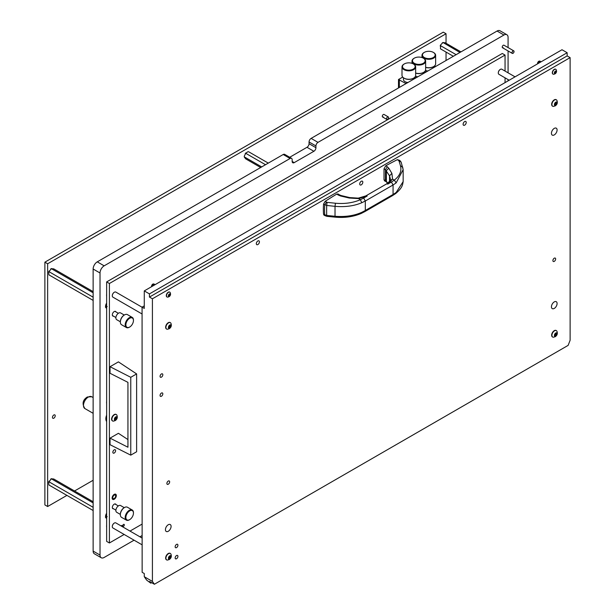 <?xml version="1.0" encoding="UTF-8"?>
<svg xmlns="http://www.w3.org/2000/svg" width="615" height="615" viewBox="0 0 615 615"><rect width="100%" height="100%" fill="white"/><g stroke="black" fill="none" stroke-linecap="round" stroke-linejoin="round"><path stroke-width="0.92" d="M388.303 116.912A1.461 0.846 -60 0 1 388.526 118.088A1.461 0.846 -60 0 1 387.573 119.372A1.461 0.846 -60 0 1 386.843 119.448A1.461 0.846 -60 0 1 386.62 118.272A1.461 0.846 -60 0 1 387.573 116.988A1.461 0.846 -60 0 1 388.303 116.912L384.052 114.459A1.461 0.846 120 0 0 383.322 114.528A1.461 0.846 120 0 0 382.369 115.82A1.461 0.846 120 0 0 382.592 116.988A1.461 0.846 120 0 0 383.322 116.919M513.756 50.853A1.461 0.846 -60 0 1 513.979 52.021A1.461 0.846 -60 0 1 513.025 53.313A1.461 0.846 -60 0 1 512.295 53.382A1.461 0.846 -60 0 1 512.072 52.214A1.461 0.846 -60 0 1 513.025 50.922A1.461 0.846 -60 0 1 513.756 50.853L503.993 45.218A1.461 0.846 120 0 0 503.255 45.287A1.461 0.846 120 0 0 502.301 46.579A1.461 0.846 120 0 0 502.524 47.747A1.461 0.846 120 0 0 503.255 47.678M106.641 294.339A6.335 3.659 120 0 0 106.641 296.146M106.641 525.279A6.335 3.659 120 0 0 106.641 527.086M106.641 401.51A6.335 3.659 120 0 0 106.641 403.317M106.641 415.148A7.357 4.251 120 0 0 106.641 421.521M106.641 303.164A3.898 2.252 120 0 0 106.349 308.13A3.898 2.252 120 0 0 106.641 308.261M106.641 513.287A3.898 2.252 120 0 0 106.349 518.26A3.898 2.252 120 0 0 106.641 518.384M291.556 158.339A2.921 1.691 120 0 0 290.096 158.486L283.2 154.503A2.921 1.691 -60 0 1 284.668 154.365L291.556 158.339A2.921 1.691 120 0 1 292.163 159.677L292.163 161.43A2.921 1.691 120 0 0 292.771 162.767A2.921 1.691 120 0 0 294.231 162.621L313.873 151.282A2.921 1.691 120 0 0 315.941 147.7L315.941 145.947L309.053 141.973A2.921 1.691 -60 0 1 311.121 138.39L318.009 142.365A2.921 1.691 120 0 0 315.941 145.947M290.096 158.486L104.158 265.834A5.85 3.375 120 0 0 100.022 272.999L100.022 555.076A5.85 3.375 120 0 0 101.237 557.751A5.85 3.375 120 0 0 104.158 557.459L134.078 540.185M139.928 536.81L142.142 535.534M508.082 80.865L508.082 79.589M508.082 72.831L508.082 50.953M508.082 47.578L508.082 37.407A5.85 3.375 120 0 0 506.875 34.732A5.85 3.375 120 0 0 503.946 35.017L318.009 142.365M506.875 34.732L499.98 30.75A5.85 3.375 120 0 0 497.058 31.042L311.121 138.39M283.2 154.503L97.27 261.852A5.85 3.375 120 0 0 93.134 269.016L93.134 551.094A5.85 3.375 120 0 0 94.341 553.769L101.237 557.751M289.711 157.279L306.985 147.3A2.921 1.691 120 0 0 309.053 143.718L309.053 141.973M123.53 526.263A1.122 0.646 120 0 0 124.261 525.272A1.122 0.646 120 0 0 124.092 524.38A1.122 0.646 120 0 0 123.53 524.434A1.122 0.646 120 0 0 122.792 525.418A1.122 0.646 120 0 0 122.969 526.317A1.122 0.646 120 0 0 123.53 526.263M122.162 526.555A1.122 0.646 120 0 0 122.024 525.571A1.122 0.646 120 0 0 121.463 525.625A1.122 0.646 120 0 0 121.094 525.94M114.221 494.383A2.975 1.714 -60 0 1 115.712 494.237A2.975 1.714 -60 0 1 116.166 496.62A2.975 1.714 -60 0 1 114.221 499.242A2.975 1.714 -60 0 1 112.737 499.388A2.975 1.714 -60 0 1 112.284 497.005A2.975 1.714 -60 0 1 114.221 494.383M115.997 311.959A2.683 1.545 120 0 0 115.566 311.428A2.683 1.545 120 0 0 114.221 311.559A2.683 1.545 120 0 0 112.468 313.927A2.683 1.545 120 0 0 112.883 316.072A2.683 1.545 120 0 0 113.56 316.179M115.997 504.577A2.683 1.545 120 0 0 115.566 504.039A2.683 1.545 120 0 0 114.221 504.177A2.683 1.545 120 0 0 112.468 506.537A2.683 1.545 120 0 0 112.883 508.682A2.683 1.545 120 0 0 113.56 508.797M114.221 453.04A1.953 1.122 120 0 0 115.497 451.318A1.953 1.122 120 0 0 115.197 449.757A1.953 1.122 120 0 0 114.221 449.849A1.953 1.122 120 0 0 112.952 451.571A1.953 1.122 120 0 0 113.245 453.132A1.953 1.122 120 0 0 114.221 453.04M505.053 71.079L505.053 55.073L109.401 283.507L109.401 542.976L124.153 534.458M130.003 531.083L142.142 524.072M505.053 82.618L505.053 77.836M109.401 283.507L106.641 281.916L106.641 541.385L109.401 542.976M505.053 55.073L502.294 53.482L106.641 281.916M115.013 494.96A2.045 1.184 120 0 0 113.099 496.405A2.045 1.184 120 0 0 113.198 498.588A2.045 1.184 120 0 0 113.429 498.673A2.045 1.184 120 0 0 115.343 497.22A2.045 1.184 120 0 0 115.243 495.037A2.045 1.184 120 0 0 115.013 494.96M53.843 414.994A1.953 1.122 -60 0 1 54.82 414.894A1.953 1.122 -60 0 1 55.112 416.455A1.953 1.122 -60 0 1 53.843 418.177A1.953 1.122 -60 0 1 52.867 418.269A1.953 1.122 -60 0 1 52.567 416.709A1.953 1.122 -60 0 1 53.843 414.994M446.044 60.485L446.044 52.067M446.044 43.281L446.044 33.748L47.639 263.766L47.639 506.522L66.927 495.39M47.639 263.766L44.88 262.175L443.292 32.157L446.044 33.748M74.538 490.993L93.134 480.261M44.88 262.175L44.88 504.93L47.639 506.522M130.764 377.303L130.764 455.146L110.039 444.707L110.039 438.141L127.943 447.228L127.943 382.361L110.039 373.274L110.039 366.709L130.764 377.303L136.622 373.92L118.411 361.874L110.039 366.709M130.764 455.146L136.622 451.764L136.622 373.92M127.943 439.571L118.411 433.306L110.039 438.141M407.676 82.564L405.985 83.54L398.489 79.512L402.702 77.075M414.502 77.521L415.463 78.067L414.187 78.805M414.887 77.144L415.978 77.851M417.677 76.79L415.978 77.767M424.496 71.747L425.457 72.301L424.181 73.031M424.88 71.371L425.972 72.078M427.671 71.017L425.972 72.001M434.498 65.974L435.451 66.528L434.175 67.266M398.827 79.712L398.827 87.745M398.489 87.945L398.489 79.512M399.35 79.712L399.35 87.453M268.294 163.113L248.514 151.69L247.753 151.813L245.723 153.304L265.511 164.72M245.723 153.304L244.301 156.11L244.301 157.071L245.723 158.87L260.683 167.511M244.332 156.894L261.706 166.919M245.931 152.866A3.644 2.106 120 0 0 245.208 153.765M244.301 156.11A3.644 2.106 120 0 0 244.301 157.071M425.642 67.358A6.335 3.659 180 0 0 433.298 66.774L433.637 66.581A6.827 3.936 0 0 0 435.635 63.791L435.635 55.358A6.827 3.936 180 0 1 433.637 58.141A6.827 3.936 180 0 1 426.203 58.994A6.827 3.936 180 0 1 421.99 55.358A6.827 3.936 180 0 1 423.989 52.567L424.335 52.367A6.335 3.659 0 0 0 424.335 57.541A6.335 3.659 0 0 0 433.298 57.541A6.335 3.659 0 0 0 433.298 52.367A6.335 3.659 0 0 0 424.335 52.367L423.989 52.567M433.46 52.467A6.827 3.936 180 0 1 433.637 52.567A6.827 3.936 180 0 1 435.635 55.358M427.779 71.033A5.066 2.929 180 0 1 425.495 70.379A5.358 3.098 0 0 0 427.879 70.979M425.642 67.281A6.827 3.936 0 0 0 433.637 66.581L433.298 66.774M388.572 117.603A1.415 0.815 -60 0 1 387.573 119.333A1.415 0.815 -60 0 1 386.574 118.757A1.415 0.815 -60 0 1 387.573 117.027A1.415 0.815 -60 0 1 388.572 117.603M512.026 52.698A1.415 0.815 -60 0 1 513.025 50.968A1.415 0.815 -60 0 1 514.025 51.545A1.415 0.815 -60 0 1 513.025 53.274A1.415 0.815 -60 0 1 512.026 52.698M129.319 519.852L129.665 519.652A5.358 3.098 -60 0 1 125.875 517.469A5.358 3.098 -60 0 1 129.665 510.904A5.358 3.098 -60 0 1 133.455 513.087A5.358 3.098 -60 0 1 129.665 519.652L129.319 519.852A5.85 3.375 -60 0 1 126.398 520.144A5.85 3.375 -60 0 1 125.498 515.455A5.85 3.375 -60 0 1 129.319 510.304A5.85 3.375 -60 0 1 132.24 510.012A5.85 3.375 -60 0 1 133.455 512.695A5.85 3.375 -60 0 1 133.447 512.895M120.363 514.478A5.358 3.098 -60 0 1 120.356 514.286A5.358 3.098 -60 0 1 124.145 507.713L124.491 507.521A5.85 3.375 -60 0 1 127.42 507.229L132.24 510.012M120.356 514.409L116.689 512.287A3.898 2.252 -60 0 1 116.089 509.166A3.898 2.252 -60 0 1 118.633 505.73A3.898 2.252 -60 0 1 120.586 505.538L124.261 507.659M124.145 507.713L124.491 507.521A5.85 3.375 -60 0 0 120.356 514.678A5.85 3.375 -60 0 0 121.57 517.361L126.398 520.144M129.319 327.242L129.665 327.042A5.358 3.098 -60 0 1 125.875 324.851A5.358 3.098 -60 0 1 129.665 318.286A5.358 3.098 -60 0 1 133.455 320.476A5.358 3.098 -60 0 1 129.665 327.042L129.319 327.242A5.85 3.375 -60 0 1 126.398 327.534A5.85 3.375 -60 0 1 125.498 322.844A5.85 3.375 -60 0 1 129.319 317.686A5.85 3.375 -60 0 1 132.24 317.401A5.85 3.375 -60 0 1 133.455 320.077A5.85 3.375 -60 0 1 133.447 320.284M120.363 321.86A5.358 3.098 -60 0 1 120.356 321.668A5.358 3.098 -60 0 1 124.145 315.103L124.491 314.903A5.85 3.375 -60 0 1 127.42 314.611L132.24 317.401M120.356 321.791L116.689 319.677A3.898 2.252 -60 0 1 116.089 316.548A3.898 2.252 -60 0 1 118.633 313.112A3.898 2.252 -60 0 1 120.586 312.92L124.261 315.041M124.145 315.103L124.491 314.903A5.85 3.375 -60 0 0 120.356 322.068A5.85 3.375 -60 0 0 121.57 324.743L126.398 327.534M460.95 51.883L445.291 42.842L443.015 42.504L459.928 52.475M442.877 42.627L440.601 44.949L440.463 48.846L453.34 56.28M440.463 45.625L456.122 54.674M443.015 42.504A3.644 2.106 120 0 0 442.185 42.989M440.601 44.949A3.644 2.106 120 0 0 440.186 46.025M93.134 291.61L53.774 268.886L51.36 268.67L93.134 292.786M51.36 268.67L48.67 272.068L48.946 274.882L93.134 300.397M48.946 271.669L93.134 297.176M51.499 268.547A3.644 2.106 120 0 0 50.668 269.024M49.092 270.992A3.644 2.106 120 0 0 48.67 272.068M93.134 501.732L53.774 479.008L51.36 478.793L93.134 502.909M51.36 478.793L48.67 482.191L48.946 485.012L93.134 510.519M48.946 481.791L93.134 507.306M51.499 478.67A3.644 2.106 120 0 0 50.668 479.154M49.092 481.115A3.644 2.106 120 0 0 48.67 482.191M106.641 304.21L106.641 304.717M106.641 306.001A1.93 1.115 -60 0 1 106.641 304.148M106.641 305.432L106.641 305.932M106.641 514.34L106.603 514.817M106.641 516.123A1.93 1.115 -60 0 1 106.641 514.271M106.641 515.555L106.641 516.062M114.767 419.407L115.851 417.654M116.412 418.992L116.858 417.001L115.743 416.939L114.821 418.077L114.621 419.984L115.535 420.068L116.412 418.992M115.743 420.068A1.93 1.115 -60 0 1 114.375 419.284A1.93 1.115 -60 0 1 115.743 416.916A1.93 1.115 -60 0 1 117.104 417.708A1.93 1.115 -60 0 1 115.743 420.068M113.391 421.152A3.705 2.137 -60 0 1 112.63 420.975A3.705 2.137 -60 0 1 112.068 418.008A3.705 2.137 -60 0 1 114.482 414.748A3.705 2.137 -60 0 1 116.335 414.564A3.705 2.137 -60 0 1 116.865 415.133C117.749 417.424 117.204 419.253 115.213 420.614L113.391 421.152M116.204 414.495A3.705 2.137 120 0 0 116.074 414.41A3.705 2.137 120 0 0 114.221 414.595A3.705 2.137 120 0 0 111.807 417.854A3.705 2.137 120 0 0 112.368 420.829A3.705 2.137 120 0 0 112.507 420.891M116.781 418.177L115.743 417.016M106.641 421.444A7.311 4.22 -60 0 1 106.641 415.225M404.178 78.22A6.335 3.659 180 0 0 404.347 78.32A6.335 3.659 180 0 0 413.303 78.32L413.649 78.12A6.827 3.936 0 0 0 415.648 75.33L415.648 66.897A6.827 3.936 180 0 1 413.649 69.68A6.827 3.936 180 0 1 406.215 70.533A6.827 3.936 180 0 1 402.002 66.897A6.827 3.936 180 0 1 404.001 64.114L404.347 63.914A6.335 3.659 0 0 0 404.347 69.088A6.335 3.659 0 0 0 413.303 69.088A6.335 3.659 0 0 0 413.303 63.914A6.335 3.659 0 0 0 404.347 63.914L404.001 64.114M413.472 64.014A6.827 3.936 180 0 1 413.649 64.114A6.827 3.936 180 0 1 415.648 66.897M407.791 82.579A5.066 2.929 180 0 1 405.239 81.78A5.066 2.929 180 0 1 405.139 81.718M403.463 77.767L403.463 79.473A5.358 3.098 0 0 0 405.031 81.664A5.358 3.098 0 0 0 407.891 82.518M402.002 66.897L402.002 75.33A6.827 3.936 0 0 0 404.001 78.12A6.827 3.936 0 0 0 413.649 78.12L413.303 78.32M415.648 73.131A6.335 3.659 180 0 0 423.297 72.547A6.335 3.659 180 0 1 423.297 72.547L423.643 72.347A6.827 3.936 0 0 0 425.642 69.564L425.642 61.123A6.827 3.936 180 0 1 423.643 63.914A6.827 3.936 180 0 1 416.209 64.767A6.827 3.936 180 0 1 411.996 61.123A6.827 3.936 180 0 1 413.995 58.34L414.341 58.141A6.335 3.659 0 0 0 414.341 63.314A6.335 3.659 0 0 0 423.297 63.314A6.335 3.659 0 0 0 423.305 58.141A6.335 3.659 0 0 0 414.341 58.141L413.995 58.34M423.466 58.241A6.827 3.936 180 0 1 423.643 58.34A6.827 3.936 180 0 1 425.642 61.123M417.785 76.806A5.066 2.929 180 0 1 415.502 76.152A5.358 3.098 0 0 0 417.885 76.752M415.648 73.054A6.827 3.936 0 0 0 423.643 72.347L423.305 72.547M402.679 167.28L400.45 165.696L398.989 160.838L401.141 162.129L403.148 169.625L396.152 182.886L393.062 184.984L391.409 182.04L387.911 184.062L386.62 183.893L365.871 195.878L367.163 196.039L363.665 198.061L365.31 201.005L361.774 202.735C354.079 206.01 345.161 207.209 335.021 206.34L326.68 205.456L323.544 204.095A73.108 42.212 120 0 0 323.352 209.285A73.108 42.212 120 0 0 323.544 214.251L326.68 215.458L335.021 216.272C345.161 217.08 354.079 215.773 361.774 212.344L365.31 210.507L364.81 211.621L361.289 213.413C353.425 216.764 344.738 218.018 335.213 217.157L326.857 216.334L324.067 215.219L323.544 214.251M361.774 202.735L360.367 199.714C352.925 202.889 344.615 204.065 335.436 203.234L335.021 206.34L335.021 216.272L335.436 216.803M364.81 211.621L392.555 195.601L393.062 194.486L396.152 192.495L403.156 181.625L403.148 169.625L402.617 166.98M400.45 165.696C401.864 171.008 399.812 175.821 394.292 180.126L391.409 182.04M335.436 203.234L327.072 202.358L326.68 205.456A73.108 10.363 95.8 0 0 326.68 215.458L327.072 215.996M363.665 198.061L360.367 199.714L358.622 198.614L349.243 198.03L340.602 195.985L338.288 195.055L339.549 194.909L338.035 193.963L336.751 194.094A450.734 260.23 120 0 0 325.158 201.351L327.072 202.358M398.989 160.838L397.375 159.654A450.734 260.23 120 0 0 385.774 165.789L384.014 168.794L384.014 179.734L384.544 180.864L386.059 181.663L385.467 180.503L384.014 179.734M384.014 168.794L385.467 169.709L387.304 166.75L388.78 168.172L391.901 173.399L392.539 179.034L394.292 180.126L396.152 182.886M326.427 202.15L324.735 204.857A73.108 42.212 120 0 0 324.551 209.976A73.108 42.212 120 0 0 324.735 214.889L325.312 215.88M349.243 198.03L349.758 197.592L341.125 195.539L340.602 195.985M325.158 201.351L323.544 204.095M386.059 181.663L386.627 182.094L385.467 180.503L385.467 169.709L389.518 175.836L390.394 178.927M398.651 160.454L399.765 160.384L397.375 159.654M399.765 160.384L401.141 162.129M388.78 168.172L386.374 170.616L386.374 181.24L387.681 183.209M537.864 63.668A1.953 1.122 -60 0 1 538.932 61.577L539.547 61.223A1.953 1.122 -60 0 1 540.008 61.193A1.953 1.122 -60 0 1 540.216 61.269L541.123 61.792M539.547 61.223L540.823 61.961M537.602 63.822A1.791 1.038 -60 0 1 537.556 63.453A1.791 1.038 -60 0 1 538.825 61.254A1.791 1.038 -60 0 1 539.54 61.093A1.791 1.038 -60 0 1 539.755 61.185M540.208 62.315L538.932 61.577M151.859 286.529A1.953 1.122 -60 0 1 152.927 284.438L153.542 284.084A1.953 1.122 -60 0 1 154.011 284.045A1.953 1.122 -60 0 1 154.211 284.122L155.118 284.645M153.542 284.084L154.819 284.822M151.605 286.675A1.791 1.038 -60 0 1 151.559 286.306A1.791 1.038 -60 0 1 152.82 284.107A1.791 1.038 -60 0 1 153.535 283.953A1.791 1.038 -60 0 1 153.75 284.038M154.204 285.175L152.927 284.438M555.583 73.047L554.438 72.847L554.876 73.516L555.637 73.077L556.306 71.601L555.929 71.056L554.615 72.508L555.184 71.509M556.414 71.701A1.43 0.83 -60 0 1 555.407 73.462A1.43 0.83 -60 0 1 554.392 72.87A1.43 0.83 -60 0 1 555.407 71.117A1.43 0.83 -60 0 1 556.414 71.701M553.631 74.277A2.775 1.607 -60 0 1 553.062 74.146A2.775 1.607 -60 0 1 552.485 72.87A2.775 1.607 -60 0 1 553.7 70.079A2.775 1.607 -60 0 1 555.845 69.334A2.775 1.607 -60 0 1 556.237 69.756L556.575 71.156C556.444 72.947 555.468 73.984 553.631 74.277M555.745 69.287A2.775 1.607 120 0 0 555.653 69.226A2.775 1.607 120 0 0 553.515 69.972A2.775 1.607 120 0 0 552.301 72.762A2.775 1.607 120 0 0 552.877 74.038A2.775 1.607 120 0 0 552.97 74.084M555.606 73.054L554.63 72.493M169.579 295.9L168.625 295.354L168.879 296.376L170.363 294.585L169.924 293.916L168.61 295.369L169.202 294.377M168.387 295.73A1.43 0.83 -60 0 1 169.402 293.978A1.43 0.83 -60 0 1 170.417 294.562A1.43 0.83 -60 0 1 169.402 296.315A1.43 0.83 -60 0 1 168.387 295.73M166.488 295.73A2.775 1.607 -60 0 1 167.695 292.932A2.775 1.607 -60 0 1 169.84 292.187A2.775 1.607 -60 0 1 170.232 292.617L170.57 294.008C170.447 295.8 169.463 296.845 167.626 297.13A2.775 1.607 -60 0 1 167.057 296.999A2.775 1.607 -60 0 1 166.488 295.73M169.74 292.14A2.775 1.607 120 0 0 169.655 292.079A2.775 1.607 120 0 0 167.511 292.825A2.775 1.607 120 0 0 166.296 295.623A2.775 1.607 120 0 0 166.873 296.891A2.775 1.607 120 0 0 166.972 296.945M498.296 72.862A2.729 1.576 -60 0 1 498.296 72.785A2.729 1.576 -60 0 1 500.226 69.441L500.364 69.364A2.921 1.691 120 0 0 498.296 72.947A2.921 1.691 120 0 0 498.903 74.284L509.189 80.227M515.039 76.844L501.825 69.218A2.921 1.691 120 0 0 500.364 69.364L500.226 69.441M112.291 295.723A2.729 1.576 -60 0 1 112.291 295.646A2.729 1.576 -60 0 1 114.221 292.302L114.359 292.217A2.921 1.691 120 0 0 112.291 295.8A2.921 1.691 120 0 0 112.899 297.137L142.073 313.981M142.073 307.231L115.82 292.071A2.921 1.691 120 0 0 114.359 292.217L114.221 292.302M112.291 526.54A2.729 1.576 -60 0 1 112.291 526.463A2.729 1.576 -60 0 1 114.221 523.119L114.359 523.042A2.921 1.691 120 0 0 112.291 526.617A2.921 1.691 120 0 0 112.899 527.962L142.142 544.844M142.142 538.087L115.82 522.896A2.921 1.691 120 0 0 114.359 523.042L114.221 523.119M554.807 335.483L555.899 333.722M556.452 335.067L556.898 333.076L555.783 333.015L554.868 334.153L554.661 336.059L555.576 336.136L556.452 335.067M555.783 336.144A1.93 1.115 -60 0 1 554.415 335.352A1.93 1.115 -60 0 1 555.783 332.992A1.93 1.115 -60 0 1 557.144 333.776A1.93 1.115 -60 0 1 555.783 336.144M553.438 337.22A3.705 2.137 -60 0 1 552.677 337.051A3.705 2.137 -60 0 1 552.109 334.083A3.705 2.137 -60 0 1 554.53 330.816A3.705 2.137 -60 0 1 556.383 330.632A3.705 2.137 -60 0 1 556.906 331.208C557.797 333.499 557.244 335.321 555.26 336.682L553.438 337.22M556.244 330.562A3.705 2.137 120 0 0 556.121 330.486A3.705 2.137 120 0 0 554.269 330.662A3.705 2.137 120 0 0 551.847 333.93A3.705 2.137 120 0 0 552.416 336.897A3.705 2.137 120 0 0 552.547 336.966M556.821 334.253L555.783 333.092M554.807 104.658L555.899 102.905M556.452 104.25L556.898 102.259L555.783 102.198L554.868 103.335L554.661 105.234L555.576 105.319L556.452 104.25M555.783 105.326A1.93 1.115 -60 0 1 554.415 104.535A1.93 1.115 -60 0 1 555.783 102.175A1.93 1.115 -60 0 1 557.144 102.959A1.93 1.115 -60 0 1 555.783 105.326M553.438 106.403A3.705 2.137 -60 0 1 552.677 106.234A3.705 2.137 -60 0 1 552.109 103.266A3.705 2.137 -60 0 1 554.53 99.999A3.705 2.137 -60 0 1 556.383 99.815A3.705 2.137 -60 0 1 556.906 100.391C557.797 102.674 557.244 104.504 555.26 105.865L553.438 106.403M556.244 99.745A3.705 2.137 120 0 0 556.121 99.661A3.705 2.137 120 0 0 554.269 99.845A3.705 2.137 120 0 0 551.847 103.112A3.705 2.137 120 0 0 552.416 106.08A3.705 2.137 120 0 0 552.547 106.149M556.821 103.435L555.783 102.267M168.802 327.518L169.894 325.758M170.455 327.103L170.901 325.112L169.778 325.051L168.864 326.188L168.664 328.095L169.579 328.172L170.455 327.103M169.778 328.179A1.93 1.115 -60 0 1 168.418 327.388A1.93 1.115 -60 0 1 169.778 325.028A1.93 1.115 -60 0 1 171.147 325.812A1.93 1.115 -60 0 1 169.778 328.179M167.434 329.256A3.705 2.137 -60 0 1 166.673 329.087A3.705 2.137 -60 0 1 166.104 326.119A3.705 2.137 -60 0 1 168.525 322.852A3.705 2.137 -60 0 1 170.378 322.667A3.705 2.137 -60 0 1 170.909 323.244C171.793 325.535 171.239 327.357 169.256 328.718L167.434 329.256M170.24 322.606A3.705 2.137 120 0 0 170.117 322.521A3.705 2.137 120 0 0 168.264 322.706A3.705 2.137 120 0 0 165.842 325.965A3.705 2.137 120 0 0 166.411 328.933A3.705 2.137 120 0 0 166.55 329.002M170.816 326.288L169.778 325.127M168.802 558.335L169.894 556.583M170.455 557.92L170.901 555.929L169.778 555.868L168.864 557.005L168.664 558.912L169.579 558.997L170.455 557.92M169.778 558.997A1.93 1.115 -60 0 1 168.418 558.212A1.93 1.115 -60 0 1 169.778 555.845A1.93 1.115 -60 0 1 171.147 556.637A1.93 1.115 -60 0 1 169.778 558.997M167.434 560.081A3.705 2.137 -60 0 1 166.673 559.904A3.705 2.137 -60 0 1 166.104 556.936A3.705 2.137 -60 0 1 168.525 553.677A3.705 2.137 -60 0 1 170.378 553.492A3.705 2.137 -60 0 1 170.909 554.061C171.793 556.352 171.239 558.182 169.256 559.542L167.434 560.081M170.24 553.423A3.705 2.137 120 0 0 170.117 553.339A3.705 2.137 120 0 0 168.264 553.523A3.705 2.137 120 0 0 165.842 556.783A3.705 2.137 120 0 0 166.411 559.758A3.705 2.137 120 0 0 166.55 559.819M170.816 557.105L169.778 555.945M176.536 555.553A1.953 1.122 120 0 0 175.26 557.267A1.953 1.122 120 0 0 175.559 558.835A1.953 1.122 120 0 0 176.536 558.735A1.953 1.122 120 0 0 177.812 557.021A1.953 1.122 120 0 0 177.512 555.453A1.953 1.122 120 0 0 176.536 555.553M554.269 128.381A3.998 2.306 120 0 0 551.655 131.902A3.998 2.306 120 0 0 552.27 135.108A3.998 2.306 120 0 0 554.269 134.908A3.998 2.306 120 0 0 556.875 131.387A3.998 2.306 120 0 0 556.268 128.181A3.998 2.306 120 0 0 554.269 128.381M554.269 301.896A3.998 2.306 120 0 0 551.655 305.417A3.998 2.306 120 0 0 552.27 308.615A3.998 2.306 120 0 0 554.269 308.423A3.998 2.306 120 0 0 556.875 304.894A3.998 2.306 120 0 0 556.268 301.696A3.998 2.306 120 0 0 554.269 301.896M168.264 524.749A3.998 2.306 120 0 0 165.65 528.27A3.998 2.306 120 0 0 166.265 531.475A3.998 2.306 120 0 0 168.264 531.275A3.998 2.306 120 0 0 170.878 527.755A3.998 2.306 120 0 0 170.263 524.549A3.998 2.306 120 0 0 168.264 524.749M176.536 544.406A1.953 1.122 120 0 0 175.26 546.128A1.953 1.122 120 0 0 175.559 547.688A1.953 1.122 120 0 0 176.536 547.596A1.953 1.122 120 0 0 177.812 545.874A1.953 1.122 120 0 0 177.512 544.313A1.953 1.122 120 0 0 176.536 544.406M161.438 393.062A1.953 1.122 120 0 0 160.169 394.784A1.953 1.122 120 0 0 160.461 396.344A1.953 1.122 120 0 0 161.438 396.245A1.953 1.122 120 0 0 162.714 394.53A1.953 1.122 120 0 0 162.414 392.97A1.953 1.122 120 0 0 161.438 393.062M161.438 373.958A1.953 1.122 120 0 0 160.169 375.68A1.953 1.122 120 0 0 160.461 377.241A1.953 1.122 120 0 0 161.438 377.141A1.953 1.122 120 0 0 162.714 375.427A1.953 1.122 120 0 0 162.414 373.866A1.953 1.122 120 0 0 161.438 373.958M464.656 121.578A2.191 1.268 120 0 0 463.226 123.507A2.191 1.268 120 0 0 463.564 125.268A2.191 1.268 120 0 0 464.656 125.16A2.191 1.268 120 0 0 466.093 123.223A2.191 1.268 120 0 0 465.755 121.47A2.191 1.268 120 0 0 464.656 121.578M257.87 240.965A2.191 1.268 120 0 0 256.44 242.894A2.191 1.268 120 0 0 256.778 244.655A2.191 1.268 120 0 0 257.87 244.547A2.191 1.268 120 0 0 259.307 242.61A2.191 1.268 120 0 0 258.969 240.857A2.191 1.268 120 0 0 257.87 240.965M361.266 181.271A2.191 1.268 120 0 0 359.829 183.201A2.191 1.268 120 0 0 360.167 184.961A2.191 1.268 120 0 0 361.266 184.854A2.191 1.268 120 0 0 362.696 182.916A2.191 1.268 120 0 0 362.358 181.164A2.191 1.268 120 0 0 361.266 181.271M554.269 258.2A1.953 1.122 120 0 0 552.993 259.914A1.953 1.122 120 0 0 553.292 261.475A1.953 1.122 120 0 0 554.269 261.383A1.953 1.122 120 0 0 555.537 259.661A1.953 1.122 120 0 0 555.237 258.1A1.953 1.122 120 0 0 554.269 258.2M168.264 481.053A1.953 1.122 120 0 0 166.988 482.767A1.953 1.122 120 0 0 167.288 484.336A1.953 1.122 120 0 0 168.264 484.236A1.953 1.122 120 0 0 169.54 482.521A1.953 1.122 120 0 0 169.24 480.953A1.953 1.122 120 0 0 168.264 481.053M570.12 57.625L152.412 298.782L152.412 581.421L154.403 584.25L568.129 345.384L570.12 340.256L570.12 57.625L567.153 55.911L567.153 52.729L561.987 49.746L144.279 290.903L149.445 293.893L567.153 52.729M154.403 584.25L149.576 581.467L150.767 583.166L146.662 580.122L144.279 576.724L144.279 573.541L142.142 572.304L142.073 307.146L144.279 305.87M150.767 583.166L151.644 582.659M144.279 576.724L152.412 581.421M152.412 298.782L149.445 297.076L149.445 293.893M144.279 290.903L144.279 308.415L142.073 307.146M149.445 297.076L567.153 55.911M503.946 35.017L497.058 31.042M100.022 272.999L93.134 269.016M104.158 265.834L97.27 261.852M100.022 555.076L93.134 551.094M309.053 143.718L315.941 147.7M306.985 147.3L313.873 151.282M292.163 161.43L294.231 162.621M113.283 499.026A2.437 1.407 120 0 0 115.666 497.066A2.437 1.407 120 0 0 115.166 494.606A2.437 1.407 120 0 0 112.783 496.559A2.437 1.407 120 0 0 113.283 499.026M115.405 494.122A2.921 1.691 -60 0 1 115.935 495.636M115.52 418.346L116.55 418.946M116.366 417.239L116.835 417.508M114.99 419.007L116.02 419.599M93.134 413.318L84.893 408.568A6.827 3.936 -60 0 1 83.848 403.094A6.827 3.936 -60 0 1 88.306 397.082A6.827 3.936 -60 0 1 91.72 396.744L93.134 397.559M393.062 194.486L365.31 210.507L365.31 201.005L393.062 184.984L393.062 194.486M386.62 183.893L386.62 183.893C389.549 181.471 390.733 180.226 390.171 180.164L390.394 178.873M361.774 212.344L361.289 213.413M392.555 195.601L395.676 193.548L396.152 192.495M365.871 195.878L358.299 198.138L358.622 198.614L367.163 196.039M387.911 184.062L392.539 179.034L390.079 180.687M338.288 195.055L336.751 194.094M385.774 165.789L387.304 166.75M349.758 197.592L358.299 198.138M389.518 181.402L389.518 175.836L391.901 173.399M555.284 71.54L556.191 72.063M554.938 72.032L555.975 72.632M168.941 294.893L169.971 295.484M169.279 294.393L170.194 294.923M555.56 334.422L556.598 335.014M556.414 333.307L556.875 333.576M555.03 335.075L556.068 335.675M555.56 103.597L556.598 104.196M556.414 102.49L556.875 102.759M555.03 104.258L556.068 104.858M169.556 326.457L170.593 327.057M170.409 325.35L170.878 325.619M169.033 327.118L170.063 327.71M169.556 557.275L170.593 557.874M170.409 556.168L170.878 556.437M169.033 557.936L170.063 558.528M112.414 499.149L112.853 499.303C115.751 498.319 116.573 496.574 115.343 494.083M434.175 66.228L434.175 67.343M421.99 55.358L421.99 57.564M386.843 119.448L382.592 116.988M512.295 53.382L502.524 47.747M133.455 513.087L133.455 512.695M118.334 505.922L114.882 503.931M115.897 510.143L112.445 508.151M120.356 514.286L120.356 514.678M133.455 320.476L133.455 320.077M118.334 313.304L114.882 311.313M115.897 317.525L112.445 315.541M120.356 321.668L120.356 322.068M105.396 307.093L107.218 306.554M105.396 517.215L107.218 516.677M114.705 419.376L115.343 419.745M115.774 417.6L116.804 418.2M115.681 416.985L116.135 417.247M84.893 408.568C81.88 403.817 82.694 399.958 87.33 396.99L91.72 396.744M414.187 77.767L414.187 78.881M424.181 72.001L424.181 73.116M411.996 61.123L411.996 63.33M395.676 193.548C402.656 187.56 402.51 184.907 403.156 181.625L403.156 181.625M341.125 195.539L339.549 194.909M386.627 182.094L387.465 183.362M539.54 61.093L540.008 61.193M153.535 283.953L154.011 284.045M555.576 71.332L556.037 71.594M168.625 295.354L169.602 295.915M169.579 294.185L170.04 294.454M554.745 335.444L555.391 335.813M555.814 333.676L556.844 334.276M555.722 333.053L556.175 333.315M554.745 104.627L555.391 104.996M555.814 102.859L556.844 103.451M555.722 102.236L556.175 102.497M168.748 327.48L169.386 327.857M169.809 325.712L170.847 326.311M169.725 325.089L170.171 325.35M168.748 558.305L169.386 558.674M169.809 556.529L170.847 557.129M169.725 555.914L170.171 556.175"/></g></svg>
